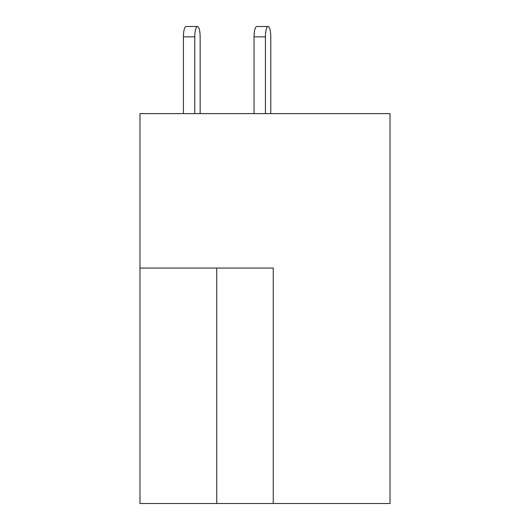 <?xml version="1.0" encoding="UTF-8"?>
<svg xmlns="http://www.w3.org/2000/svg" width="530" height="530" viewBox="0 0 530 530"><rect width="100%" height="100%" fill="white"/><g stroke="black" fill="none" stroke-linecap="round" stroke-linejoin="round"><path stroke-width="0.79" d="M273.241 503.5L390.02 503.5L390.02 113.612L139.98 113.612L139.98 503.5L273.241 503.5L273.241 268.061L139.98 268.061M270.777 36.861L270.777 113.612L270.777 36.861A10.361 2.683 90 0 0 268.094 26.5A10.361 2.683 90 0 0 265.417 36.861L265.417 113.612M200.148 113.612L200.148 36.861A10.361 2.683 90 0 0 197.465 26.5A10.361 2.683 90 0 0 194.782 36.861L194.782 113.612M265.417 36.861L254.042 36.861A10.361 2.683 -90 0 1 256.725 26.5L268.094 26.5M254.042 36.861L254.042 113.612M194.782 36.861L183.413 36.861A10.361 2.683 -90 0 1 186.096 26.5L197.465 26.5M183.413 36.861L183.413 113.612M216.737 268.061L216.737 503.5"/></g></svg>
